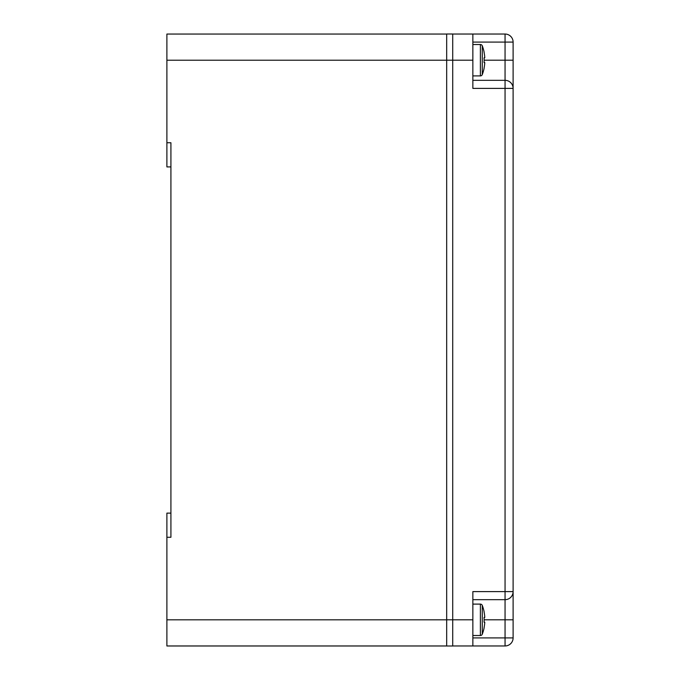 <?xml version="1.0" encoding="UTF-8"?>
<svg xmlns="http://www.w3.org/2000/svg" width="680" height="680" viewBox="0 0 680 680"><rect width="100%" height="100%" fill="white"/><g stroke="black" fill="none" stroke-linecap="round" stroke-linejoin="round"><path stroke-width="1.02" d="M452.719 34.042L505.053 34.042A8.05 8.05 0 0 1 513.111 42.092A8.05 8.05 0 0 0 505.053 34.042L505.053 42.092L513.111 42.092L513.111 88.391L513.111 60.205L484.126 60.205A39.814 39.763 -90 0 0 484.05 57.842L484.781 57.8A40.256 40.205 -90 0 0 484.05 52.198L484.05 52.198M472.855 34.042L472.855 88.391L513.111 88.391L513.111 591.608A8.05 8.05 0 0 1 505.053 599.667L505.053 591.608L513.111 591.608L513.111 637.908A8.05 8.05 0 0 1 505.053 645.957L505.053 637.908L513.111 637.908A8.05 8.05 0 0 1 505.053 645.957L452.719 645.957M472.855 637.908L505.053 637.908L505.053 599.667L472.855 599.667M472.855 80.334L505.053 80.334L505.053 591.608L472.855 591.608L472.855 645.957M484.05 627.81L484.05 627.81A40.256 40.205 -90 0 0 484.781 622.217L484.05 622.174A39.814 39.763 -90 0 0 484.05 617.44L484.781 617.398A40.256 40.205 -90 0 0 484.05 611.804L484.05 611.804M505.053 80.334A8.05 8.05 0 0 1 513.111 88.391A8.05 8.05 0 0 0 505.053 80.334L505.053 42.092L472.855 42.092M446.683 34.059L166.889 34.059L166.889 60.222L446.683 60.222L446.683 34L452.719 34L452.719 646L446.683 646L446.683 619.794L472.855 619.794M484.126 52.198A40.256 40.256 0 0 0 482.264 45.798A2.014 2.014 0 0 0 480.386 44.506L472.855 44.506L472.855 60.205L446.683 60.205L446.683 619.794M484.126 611.796A40.256 40.256 0 0 0 482.264 605.404A2.014 2.014 0 0 0 480.386 604.104L480.386 635.511A2.014 2.014 0 0 0 482.264 634.219A40.256 40.256 0 0 0 484.126 627.818M484.781 617.398L484.05 617.44M484.781 622.217L484.05 622.174M472.855 60.205L472.855 75.905L480.386 75.905A2.014 2.014 0 0 0 482.264 74.613A40.256 40.256 0 0 0 484.126 68.221L484.126 68.221M484.781 57.8L484.05 57.842M484.05 68.212A40.256 40.205 -90 0 0 484.781 62.62L484.05 62.577A39.814 39.763 -90 0 0 484.126 60.205M484.781 62.62L484.05 62.577M170.918 513.128L166.889 513.128L166.889 645.975L446.683 645.975M166.889 60.222L166.889 166.906L170.918 166.906M166.889 537.277L170.918 537.277L170.918 142.749L166.889 142.749M513.111 619.794L484.126 619.794M482.264 605.404L482.264 634.219M480.386 44.506L480.386 75.905M482.264 45.798L482.264 74.613M446.683 619.812L166.889 619.812M480.386 604.104L472.855 604.104M480.386 635.511L472.855 635.511"/></g></svg>
